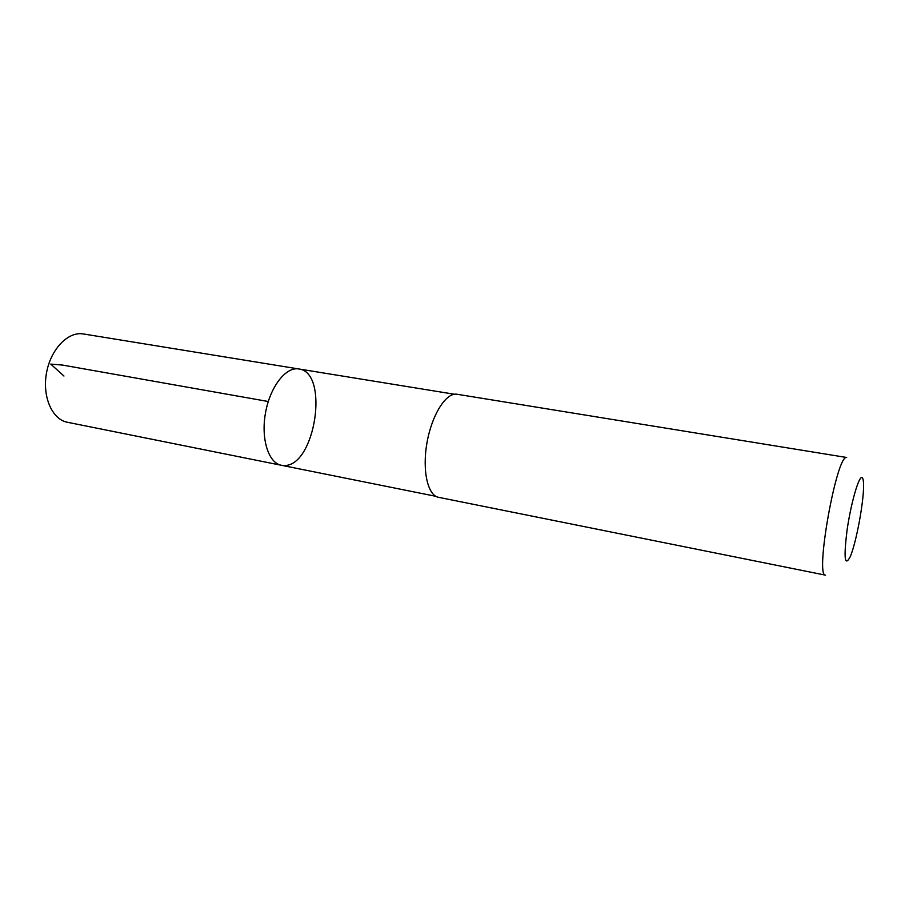 <?xml version="1.0" encoding="UTF-8"?>
<svg xmlns="http://www.w3.org/2000/svg" width="909" height="909" viewBox="0 0 909 909"><rect width="100%" height="100%" fill="white"/><g stroke="black" fill="none" stroke-linecap="round" stroke-linejoin="round"><path stroke-width="1.36" d="M284.29 465.499L281.29 465.26C268.428 462.988 260.735 438.649 265.542 412.663C270.189 386.632 285.937 366.554 298.788 368.963C329.603 372.236 315.309 466.385 284.29 465.499M83.367 333.955L82.367 333.819C67.221 331.899 50.279 350.101 46.382 373.644C42.291 397.165 52.336 419.515 67.334 422.253L281.29 465.26C268.428 462.988 260.735 438.649 265.542 412.663C270.189 386.632 285.937 366.554 298.788 368.963L83.367 333.955M456.488 394.165C445.615 392.983 431.707 415.299 426.957 442.91C422.083 470.51 427.741 495.473 438.479 497.303L825.554 575.158C814.657 577.09 836.621 454.42 846.643 457.488L456.488 394.165M861.63 477.543C858.255 477.679 850.665 504.836 847.029 530.402C843.666 558.103 844.677 566.966 850.074 557.024C856.323 543.275 864.516 498.177 863.505 483.111C863.311 479.259 862.686 477.407 861.63 477.543M63.96 376.042L50.734 364.1L62.482 365.066L268.28 401.517M454.398 394.245L298.788 368.963M435.854 496.314L281.29 465.26"/></g></svg>
